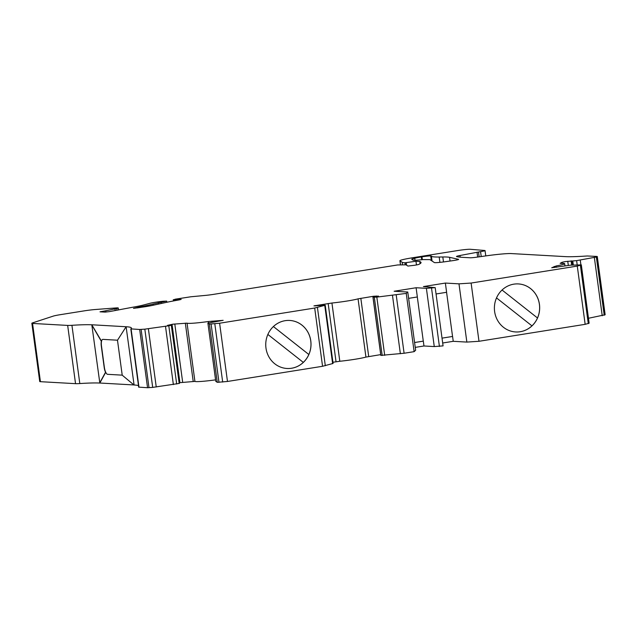 <?xml version="1.0" encoding="UTF-8"?>
<svg xmlns="http://www.w3.org/2000/svg" width="637" height="637" viewBox="0 0 637 637"><rect width="100%" height="100%" fill="white"/><g stroke="black" fill="none" stroke-linecap="round" stroke-linejoin="round"><path stroke-width="0.96" d="M91.951 324.782L126.206 326.749A87.874 5.988 172.3 0 1 131.429 328.047A87.874 5.988 172.3 0 1 130.848 328.883L139.678 329.48L144.822 329.154L168.805 325.778L171.544 325.157L167.523 325.372L172.874 324.193L187.047 323.15A19.636 1.338 -7.7 0 0 208.323 321.526L223.157 320.331L207.893 323.086L209.398 324.098L219.606 323.222L314.686 308.037L325.22 305.211L313.945 305.879L331.933 303.021A19.636 1.338 -7.7 0 0 358.058 298.849L373.76 296.229L378.529 296.125L372.948 297.161L376.825 297.105L406.247 293.41L407.76 292.017L394.144 291.252L416.096 287.741L426.392 288.322L435.198 287.637L423.414 286.578L445.367 283.067L458.982 283.839L471.117 283.051L577.281 266.091L581.326 264.896L570.593 265.167L551.73 267.747L556.197 265.955A19.636 1.338 -7.7 0 0 564.669 263.694A19.636 1.338 -7.7 0 0 561.046 263.407L560.146 263.336L562.113 262.269L565.242 261.592L576.62 260.629L596.359 257.022L596.98 256.432L587.187 255.978A87.874 5.988 172.3 0 1 565.218 256.615L511.304 253.574A24.548 1.672 -7.7 0 0 486.174 255.851L477.089 257.133A6.872 0.47 172.3 0 1 470.05 257.77L463.043 257.372A147.274 10.033 172.3 0 1 456.944 256.663L456.665 256.6A9.818 0.669 172.3 0 1 456.49 256.504A9.818 0.669 172.3 0 1 459.97 255.509L480.561 251.639A6.872 0.47 -7.7 0 0 485.044 250.588A6.872 0.47 -7.7 0 0 484.845 250.5L470.194 249.274A9.818 0.669 -7.7 0 0 457.732 250.548L412.736 257.73A19.636 1.338 -7.7 0 0 399.917 260.74A19.636 1.338 -7.7 0 0 399.988 260.836L402.194 262.301A49.089 3.344 -7.7 0 0 404.933 262.794L415.961 261.242L419.783 261.457L420.691 262.062A98.186 6.689 172.3 0 1 421.049 262.532A98.186 6.689 172.3 0 1 420.102 263.67L419.138 264.267A6.872 0.47 172.3 0 1 414.719 265.247L407.895 266.059L406.056 264.833L397.663 264.952L213.706 294.342A9.818 0.669 172.3 0 1 205.512 295.393L190.829 296.778L175.231 299.191L173.989 299.677L181.171 299.406L179.228 299.9A49.089 3.344 -7.7 0 0 166.329 302.384L153.031 305.274A19.636 1.338 172.3 0 1 144.774 306.787L133.499 308.372L140.148 306.787A40.258 2.739 -7.7 0 0 153.103 304.056L166.695 301.11L163.12 301.253A9.818 0.669 -7.7 0 0 155.229 302.28A9.818 0.669 -7.7 0 0 149.958 303.308L143.651 304.98A29.453 2.007 172.3 0 1 132.026 307.36L109.413 311.612L105.033 312.106L100.001 311.819L102.302 311.382A9.818 0.669 -7.7 0 0 105.734 310.768L116.714 308.523A7.365 0.502 -7.7 0 0 118.267 307.997A7.365 0.502 -7.7 0 0 115.663 307.966L95.351 309.51A11.785 0.804 -7.7 0 0 83.853 310.92L60.268 314.686A11.785 0.804 -7.7 0 0 53.269 316.111L32.543 322.887A11.785 0.804 -7.7 0 0 31.85 323.262A11.785 0.804 -7.7 0 0 32.551 323.437L67.665 325.419A18.728 1.274 -7.7 0 0 71.933 325.308A87.874 5.988 172.3 0 1 91.816 324.806L101.53 341.209M179.323 382.718L194.922 381.396A19.636 1.338 -7.7 0 0 215.569 379.859M265.971 348.049A24.055 22.629 -86.8 0 1 289.731 320.451A24.055 22.629 -86.8 0 1 310.784 340.891A24.055 22.629 -86.8 0 1 287.024 368.489A24.055 22.629 -86.8 0 1 265.971 348.049M289.716 320.451A24.055 22.629 -86.8 0 1 310.752 340.891A24.055 22.629 -86.8 0 1 308.849 354.506L273.4 326.55L308.834 354.506A24.055 22.629 -86.8 0 1 303.308 362.389M494.623 311.525A24.055 22.629 -86.8 0 1 518.391 283.927A24.055 22.629 -86.8 0 1 539.443 304.367A24.055 22.629 -86.8 0 1 515.675 331.957A24.055 22.629 -86.8 0 1 494.623 311.525M518.375 283.927A24.055 22.629 -86.8 0 1 539.404 304.359A24.055 22.629 -86.8 0 1 537.509 317.974A24.055 22.629 -86.8 0 1 531.959 325.865A24.055 22.629 -86.8 0 1 515.659 331.957M449.547 257.316A58.907 4.013 -7.7 0 0 442.811 256.974L439.188 257.022A58.907 4.013 172.3 0 1 431.392 256.09A58.907 4.013 172.3 0 1 431.392 256.042L430.7 255.939A6.872 0.47 -7.7 0 0 421.973 256.83L421.328 256.934A11.785 0.804 -7.7 0 0 414.735 258.24L412.649 258.837A9.818 0.669 -7.7 0 0 411.733 259.251A9.818 0.669 -7.7 0 0 411.765 259.299L412.999 260.111A13.743 0.94 -7.7 0 0 423.032 259.593L429.123 259.609A19.636 1.338 172.3 0 1 430.214 259.808L434.362 262.563A9.818 0.669 -7.7 0 0 444.897 261.759L452.421 260.708A6.872 0.47 -7.7 0 0 458.64 259.394A6.872 0.47 -7.7 0 0 458.521 259.323L449.547 257.316L450.048 261.035M105.726 372.279L99.826 383.028L133.921 384.947M99.826 383.028L91.816 324.806M31.85 323.262L39.725 381.507A11.785 0.804 -7.7 0 0 40.426 381.682L75.54 383.665A18.728 1.274 -7.7 0 0 79.808 383.554A87.874 5.988 172.3 0 1 99.595 383.044M588.54 318.253L605.15 314.75L597.275 256.504M442.683 343.001L453.241 341.313L466.857 342.085L478.992 341.289L585.156 324.329L589.129 323.206L581.326 264.896M415.244 347.38L423.971 345.987L434.267 346.568L443.073 345.883L435.198 287.637M380.878 355.374L404.097 353.256L414.122 351.656L415.635 350.262L407.76 292.017M332.928 362.254L339.808 361.267A19.636 1.338 -7.7 0 0 365.933 357.086L380.719 354.618M215.776 381.3L217.273 382.335L227.481 381.467L322.561 366.283L333.087 363.456L325.22 305.211M138.723 387.121L147.553 387.726L152.697 387.392L179.419 383.402L171.544 325.157M133.985 385.003L122.216 375.185L117.487 340.238L126.11 326.757L134.081 384.987A87.874 5.988 172.3 0 1 138.484 385.632M416.096 287.741L417.346 296.969L408.62 298.363M414.591 342.531L423.318 341.137L423.971 345.987M453.241 341.313L452.581 336.455L442.03 338.143L452.549 336.455L446.577 292.295M445.367 283.067L446.609 292.287L436.058 293.976M478.992 341.289L471.117 283.051M416.463 264.944L415.961 261.242M420.078 263.678L419.783 261.457M115.201 310.561L114.979 308.905M134.081 384.987L126.11 326.757M414.122 351.656L406.247 293.41M414.591 342.523L423.287 341.129L417.315 296.969M434.267 346.568L426.392 288.322M439.419 346.464L431.544 288.219M466.857 342.085L458.982 283.839M537.493 317.974L502.052 290.018L537.493 317.974M496.518 297.925L531.967 325.873M267.866 334.449L303.316 362.397A24.055 22.629 -86.8 0 1 287.008 368.481M122.208 375.145L107.621 374.325A6.872 2.277 80.9 0 1 105.71 372.239A6.872 2.277 80.9 0 1 104.372 367.398L101.49 346.042A6.872 2.277 80.9 0 1 101.522 341.273L101.339 341.305A6.872 2.277 -99.1 0 0 101.307 346.074L104.197 367.43A6.872 2.277 -99.1 0 0 105.527 372.271L99.603 383.06M102.891 339.378L117.511 340.206L102.891 339.378A6.872 2.277 80.9 0 0 102.732 339.386A6.872 2.277 80.9 0 0 101.522 341.273M91.728 324.822L101.339 341.305M179.921 382.582L172.046 324.344M562.256 263.376L562.113 262.269M158.462 304.096L158.271 302.686M227.481 381.467L219.606 323.222M322.561 366.283L314.686 308.037M585.156 324.329L577.281 266.091M460.185 257.149L459.97 255.509M477.662 257.045L477.009 252.228M479.135 256.838L478.475 251.973M481.222 256.544L480.561 251.639M400.498 264.602L399.988 260.836M402.504 264.634L402.194 262.301M405.204 264.785L404.933 262.794M405.427 264.801L405.156 262.802M406.629 265.215L406.287 262.699M420.834 263.089L420.691 262.062M174.14 300.823L173.989 299.677M137.441 307.958L137.369 307.44M138.46 307.79L138.388 307.225M139.224 307.671L139.137 307.01M140.251 307.512L140.148 306.787M153.254 305.227L153.103 304.056M161.392 303.459L161.217 302.185M102.374 311.955L102.302 311.382M105.909 312.074L105.734 310.768M116.953 310.251L116.714 308.523M40.426 381.682L32.551 323.437M75.54 383.665L67.665 325.419M79.808 383.554L71.933 325.308M138.977 387.24L131.111 329.003M147.553 387.726L139.678 329.48M148.994 387.678L141.119 329.433M152.697 387.392L144.822 329.154M156.248 386.993L148.373 328.748M173.375 384.589L165.501 326.343M176.68 384.023L168.805 325.778M179.188 383.474L171.313 325.236M194.922 381.396L187.047 323.15M208.506 322.832L208.323 321.526M215.784 381.348L207.909 323.11M217.273 382.335L209.398 324.098M218.985 382.335L211.11 324.09M222.687 382.057L214.812 323.811M325.308 365.734L317.433 307.496M332.633 363.663L324.759 305.418M339.808 361.267L331.933 303.021M365.933 357.086L358.058 298.849M376.34 296.571L376.26 295.974M380.886 355.422L373.011 297.176M382.192 355.494L374.317 297.248M384.7 355.342L376.825 297.105M400.37 353.742L392.496 295.504M404.097 353.256L396.222 295.011M588.285 323.652L580.411 265.406M589.129 323.206L581.255 264.968M556.38 267.285L556.197 265.955M568.308 265.358L567.75 261.234M571.684 265.127L571.102 260.828M572.536 265.103L572.002 261.154M573.324 265.072L572.79 261.098M577.202 264.936L576.62 260.629M580.896 264.817L580.259 260.087M602.228 315.753L594.353 257.507M604.234 315.259L596.359 257.022M605.078 314.821L597.203 256.576M554.301 267.54L554.158 266.449M368.704 356.537L360.829 298.299M373.863 296.969L373.76 296.229M315.283 305.983L315.227 305.577M336.041 361.76L328.166 303.515M212.049 322.075L211.922 321.12M182.668 382.2L174.793 323.954M193.202 381.396L185.327 323.15M443.487 261.95L442.811 256.974M439.912 262.372L439.188 257.022M431.759 260.828L431.098 255.963M431.321 260.541L430.7 255.939M422.355 259.673L421.973 256.83M421.71 259.745L421.328 256.934M415.013 260.262L414.735 258.24M412.8 259.984L412.649 258.837M485.768 255.907L485.044 250.588M400.442 264.61L399.917 260.74M173.479 300.943L173.304 299.645M166.854 302.272L166.695 301.11M118.53 309.964L118.267 307.997M138.691 387.169L130.816 328.923M215.768 381.324L207.893 323.086M380.822 355.406L372.948 297.161M564.947 265.756L564.669 263.694M572.52 265.103L571.986 261.146M432.061 261.035L431.392 256.09"/></g></svg>
